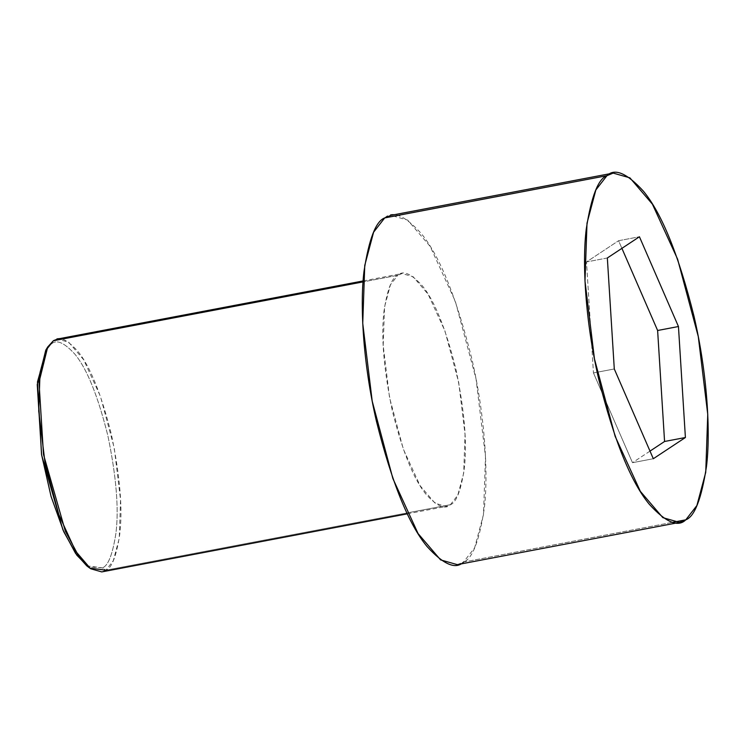<?xml version="1.0" encoding="UTF-8"?>
<svg xmlns="http://www.w3.org/2000/svg" width="745" height="745" viewBox="0 0 745 745"><rect width="100%" height="100%" fill="white"/><g stroke="black" fill="none" stroke-linecap="round" stroke-linejoin="round"><path stroke-width="0.56" stroke-dasharray="3.73 2.79" d="M46.767 348.66L51.237 344.153C56.285 339.096 64.182 342.458 74.938 354.229C86.904 368.682 97.865 395.781 107.82 435.518C116.285 476.241 118.995 508.798 115.931 533.187C112.681 554.224 108.202 565.781 102.475 567.848C108.202 565.781 112.681 554.224 115.931 533.187C118.995 508.798 116.285 476.241 107.82 435.518C97.865 395.781 86.904 368.682 74.938 354.229C64.182 342.458 56.285 339.096 51.237 344.153L53.361 340.754C58.529 335.576 66.631 339.022 77.666 351.091C89.94 365.916 101.18 393.714 111.387 434.465C120.075 476.232 122.85 509.627 119.703 534.64C116.378 556.217 111.778 568.062 105.911 570.186L102.475 567.848L88.245 566.898M101.767 571.909L105.911 570.186L450.399 504.71L446.255 506.432L435.099 503.257L420.096 485.712L403.296 449.039L389.514 397.448L383.2 345.568L384.541 306.94L390.445 284.786L397.849 275.278C391.982 277.391 387.381 289.246 384.048 310.823C380.909 335.837 383.684 369.231 392.373 410.998C402.579 451.749 413.82 479.547 426.093 494.363C437.129 506.442 445.231 509.887 450.399 504.71C456.266 502.586 460.866 490.741 464.191 469.164C467.339 444.141 464.563 410.756 455.875 368.989C445.659 328.228 434.419 300.44 422.154 285.614C411.119 273.545 403.017 270.09 397.849 275.278L363.057 281.889L397.849 275.278L401.993 273.555L413.149 276.73L428.142 294.266L444.942 330.948L458.724 382.539L465.038 434.41L463.707 473.047L457.803 495.192L450.399 504.71L105.911 570.186L113.315 560.668L119.219 538.523L120.56 499.886L114.246 448.015L100.463 396.424L83.663 359.742L68.661 342.206L57.505 339.031M457.318 564.645L463.53 562.065L672.837 522.282L463.53 562.065L474.639 547.798L483.496 514.572L485.498 456.62L476.027 378.814L455.363 301.418L430.163 246.409L407.655 220.101L390.929 215.342M384.709 217.922C392.466 210.146 404.619 215.314 421.167 233.427C439.578 255.665 456.434 297.348 471.753 358.485C485.321 416.781 488.413 475.58 484.231 508.751C479.24 541.112 472.339 558.89 463.53 562.065M607.343 257.984L586.501 261.942L618.583 240.719L639.424 236.761L618.583 240.719L621.907 248.346L618.583 240.719L586.501 261.942L607.343 257.984M650.003 451.107L632.486 462.692L653.318 458.734L632.486 462.692L593.458 372.928L614.29 368.971L593.458 372.928L586.501 261.942L593.458 372.928L632.486 462.692L650.003 451.107M53.361 340.754L51.237 344.153L45.762 350.187M86.746 565.837L102.475 567.848L105.911 570.186M363.122 280.949L401.993 273.555M407.385 513.817L446.255 506.432"/><path stroke-width="1.12" d="M363.122 280.949L57.505 339.031L53.361 340.754L363.057 281.889L53.361 340.754L45.957 350.262L40.053 372.416L38.721 411.054L45.035 462.924L58.808 514.516L75.608 551.198L90.611 568.733L101.767 571.909L407.385 513.817M613.172 173.091L390.929 215.342L384.709 217.922L606.961 175.671L613.172 173.091L629.907 177.85L652.406 204.158L677.605 259.176L698.279 336.563L707.75 414.378L705.739 472.33L696.882 505.557L685.782 519.824L672.837 522.282L685.782 519.824C694.582 516.648 701.483 498.871 706.474 466.51C710.656 433.339 707.564 374.53 693.995 316.243C678.686 255.107 661.821 213.424 643.419 191.186C626.862 173.073 614.709 167.904 606.961 175.671C598.161 178.856 591.26 196.624 586.268 228.994C582.087 262.166 585.179 320.965 598.738 379.252C614.057 440.388 630.922 482.071 649.323 504.309C665.872 522.422 678.025 527.6 685.782 519.824L679.57 522.403L662.836 517.645L640.337 491.337L615.137 436.319L594.463 358.932L584.993 281.116L587.004 223.165L595.86 189.947L606.961 175.671L384.709 217.922L373.608 232.189L364.752 265.416L362.74 323.367L372.211 401.173L392.885 478.569L418.085 533.578L440.584 559.886L457.318 564.645L679.57 522.403M614.29 368.971L607.343 257.984L639.424 236.761L678.453 326.524L685.4 437.52L653.318 458.734L614.29 368.971L653.318 458.734L685.4 437.52L678.453 326.524L639.424 236.761L607.343 257.984L614.29 368.971M463.53 562.065C455.782 569.841 443.629 564.673 427.071 546.551C408.67 524.322 391.814 482.63 376.495 421.493C362.927 363.206 359.835 304.407 364.016 271.236C369.008 238.866 375.908 221.097 384.709 217.922M88.245 566.898L76.865 555.239L63.781 531.762L51.07 496.468L41.524 454.413L37.464 381.989L46.767 348.66M621.907 248.346L657.621 330.491L678.453 326.524L657.621 330.491L664.568 441.478L685.4 437.52L664.568 441.478L650.003 451.107L664.568 441.478L657.621 330.491L621.907 248.346M47.736 346.947L45.762 350.187L37.25 384.55L41.627 455.037L62.915 529.797L75.552 553.367L86.746 565.837L89.782 568.128L78.29 555.332L65.337 531.157L43.499 454.478L39.01 382.185L47.736 346.947L53.361 340.754M105.911 570.186L89.782 568.128"/></g></svg>

